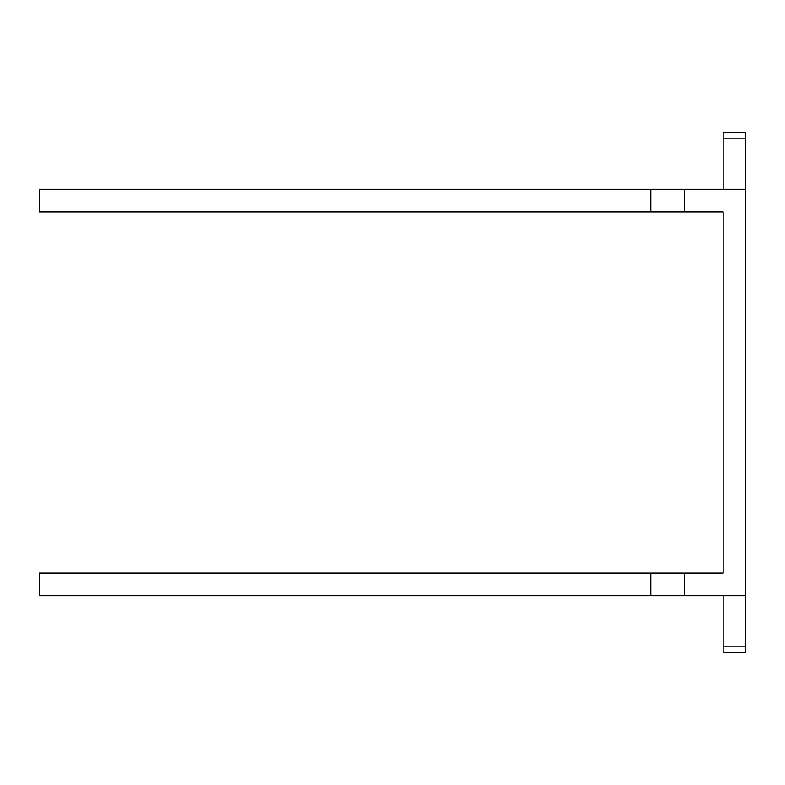 <?xml version="1.0" encoding="UTF-8"?>
<svg xmlns="http://www.w3.org/2000/svg" width="785" height="785" viewBox="0 0 785 785"><rect width="100%" height="100%" fill="white"/><g stroke="black" fill="none" stroke-linecap="round" stroke-linejoin="round"><path stroke-width="1.18" d="M723.142 595.727L723.142 652.502L745.75 652.502L745.75 132.498L723.142 132.498L723.142 138.15L745.75 138.15M745.75 189.273L650.736 189.273L650.736 211.881L723.142 211.881L723.142 573.119L650.736 573.119L650.736 595.727L745.75 595.727M723.142 189.273L723.142 138.15M650.736 211.881L39.25 211.881L39.25 189.273L650.736 189.273M650.736 595.727L39.25 595.727L39.25 573.119L650.736 573.119M684.216 595.727L684.216 573.119M684.216 211.881L684.216 189.273M723.142 646.85L745.75 646.85"/></g></svg>
